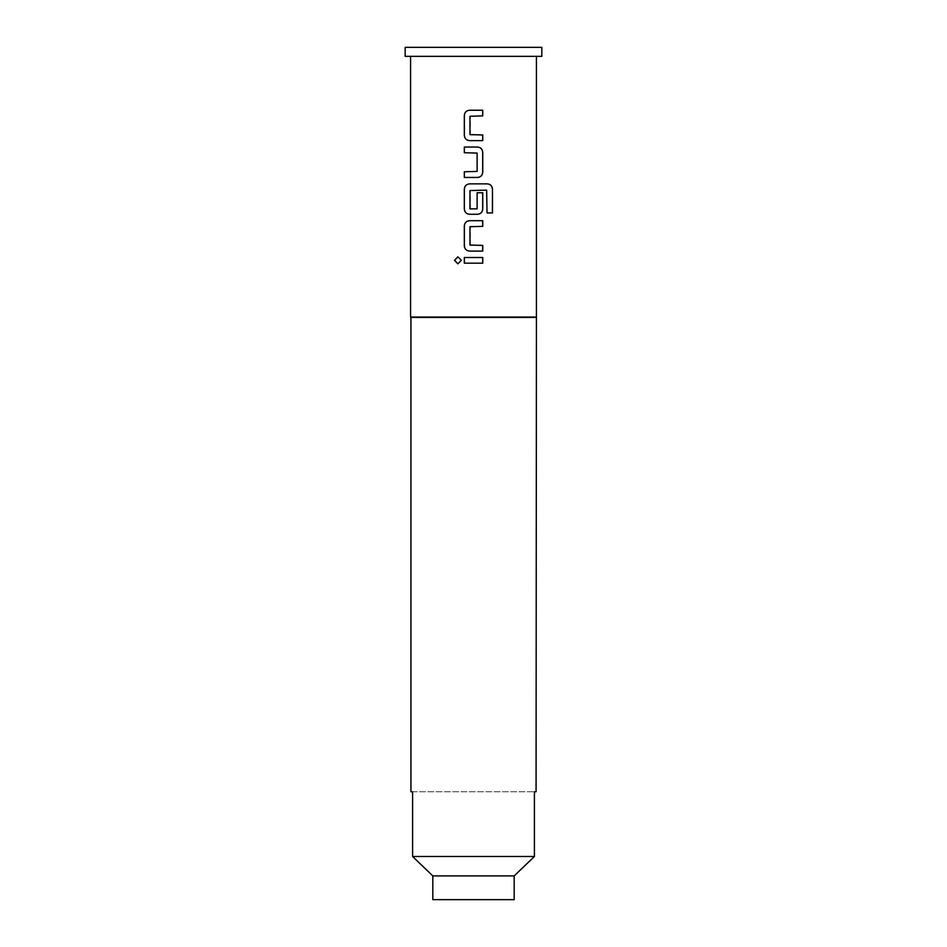 <?xml version="1.0" encoding="UTF-8"?>
<svg xmlns="http://www.w3.org/2000/svg" width="947" height="947" viewBox="0 0 947 947"><rect width="100%" height="100%" fill="white"/><g stroke="black" fill="none" stroke-linecap="round" stroke-linejoin="round"><path stroke-width="0.71" stroke-dasharray="4.74 3.55" d="M457.934 263.846L461.378 260.33L457.922 256.826M405.174 47.35L541.826 47.35M405.174 56.335L541.826 56.335M410.927 317.423L536.073 317.423M410.572 317.067L536.428 317.067M410.927 791.763L412.596 791.763L412.596 856.49L534.404 856.49L534.404 791.763L536.073 791.763M432.815 875.916L514.185 875.916L514.185 899.65L432.815 899.65L514.185 899.65L432.815 899.65L432.815 875.916M412.596 791.763L534.404 791.763L412.596 791.763M464.314 257.501L482.757 257.501M482.757 263.171L464.314 263.171M469.57 220.687L482.757 220.687M482.757 226.357L470.328 226.357M470.328 245.415L470.351 226.357M482.757 245.415L470.351 245.415M482.757 251.085L469.594 251.085M486.651 190.158L486.947 212.945L492.499 212.945M487.314 183.872L469.57 183.872M469.594 214.271L477.501 214.271M470.328 209.228L477.122 208.849L477.099 192.75L482.757 192.75M470.351 209.228L470.328 190.158M486.58 190.158L470.351 190.158M464.314 171.786L477.099 171.407L477.099 153.094L464.314 152.716M464.314 147.057L477.501 147.057M477.501 177.456L464.314 177.456M469.57 110.243L482.757 110.243M482.757 115.901L470.328 115.901M470.328 134.971L470.351 115.901M482.757 134.971L470.351 134.971M482.757 140.641L469.594 140.641"/><path stroke-width="1.42" d="M457.922 256.826L454.619 260.33L457.934 263.846M461.307 260.33L457.875 256.826L454.501 260.33L457.886 263.846L461.307 260.33M541.826 47.35L405.174 47.35L405.174 56.335L541.826 56.335L541.826 47.35M536.073 317.423L410.927 317.423L410.927 791.763L412.596 791.763L412.596 856.49L432.815 875.916L412.596 856.49L534.404 856.49L514.185 875.916L514.185 899.65L432.815 899.65L432.815 875.916L514.185 875.916L534.404 856.49L534.404 791.763L536.073 791.763L536.428 317.067L410.572 317.067L410.572 56.335M482.757 110.243L469.57 110.243C466.362 110.55 464.61 112.302 464.314 115.522L464.314 135.35C464.634 138.57 466.386 140.334 469.57 140.641L482.757 140.641L482.757 134.971L469.949 134.592L469.949 116.28L482.757 115.901L482.757 110.243M477.501 147.057L464.314 147.057L464.314 152.716L477.122 153.094L477.122 171.407L464.314 171.786L464.314 177.456L477.501 177.456C480.721 177.148 482.473 175.384 482.757 172.165L482.757 152.337C482.449 149.117 480.697 147.353 477.501 147.057M487.397 183.872L469.57 183.872C466.362 184.18 464.61 185.943 464.314 189.151L464.314 208.979C464.634 212.211 466.386 213.963 469.57 214.271L477.501 214.271C480.721 213.963 482.473 212.199 482.757 208.979L482.757 192.75L477.122 192.75L477.122 208.849L469.949 208.849L469.949 190.536L486.651 190.158L487.03 212.945L492.499 212.945L492.499 189.151C492.203 185.932 490.499 184.168 487.397 183.872M482.757 220.687L469.57 220.687C466.362 220.994 464.61 222.758 464.314 225.978L464.314 245.794C464.634 249.025 466.386 250.789 469.57 251.085L482.757 251.085L482.757 245.415L469.949 245.048L469.949 226.724L482.757 226.357L482.757 220.687M482.757 257.501L464.314 257.501L464.314 263.171L482.757 263.171L482.757 257.501M482.698 263.171L482.698 257.501M464.373 257.501L464.373 263.171M464.314 245.794L464.373 245.794C464.681 249.025 466.421 250.789 469.594 251.085M469.594 220.687C466.398 220.994 464.657 222.758 464.373 225.978L464.373 245.794M482.698 226.357L482.698 220.687M482.698 251.085L482.698 245.415M492.381 212.945L492.499 189.151M492.381 189.151C492.097 185.932 490.404 184.168 487.314 183.872M469.594 183.872C466.398 184.18 464.657 185.943 464.373 189.151L464.314 208.979M464.373 208.979C464.681 212.211 466.421 213.975 469.594 214.271M477.477 214.271C480.674 213.963 482.414 212.199 482.698 208.979L482.698 192.75M464.373 147.057L464.373 152.716M482.757 152.337L482.698 152.337C482.39 149.117 480.65 147.353 477.477 147.057M477.477 177.456C480.674 177.148 482.414 175.384 482.698 172.165L482.698 152.337M464.373 171.786L464.373 177.456M464.314 135.35L464.373 135.35C464.681 138.582 466.421 140.334 469.594 140.641M469.594 110.243C466.398 110.55 464.657 112.302 464.373 115.522L464.373 135.35M482.698 115.901L482.698 110.243M482.698 140.641L482.698 134.971M536.428 56.335L536.428 317.067"/></g></svg>
